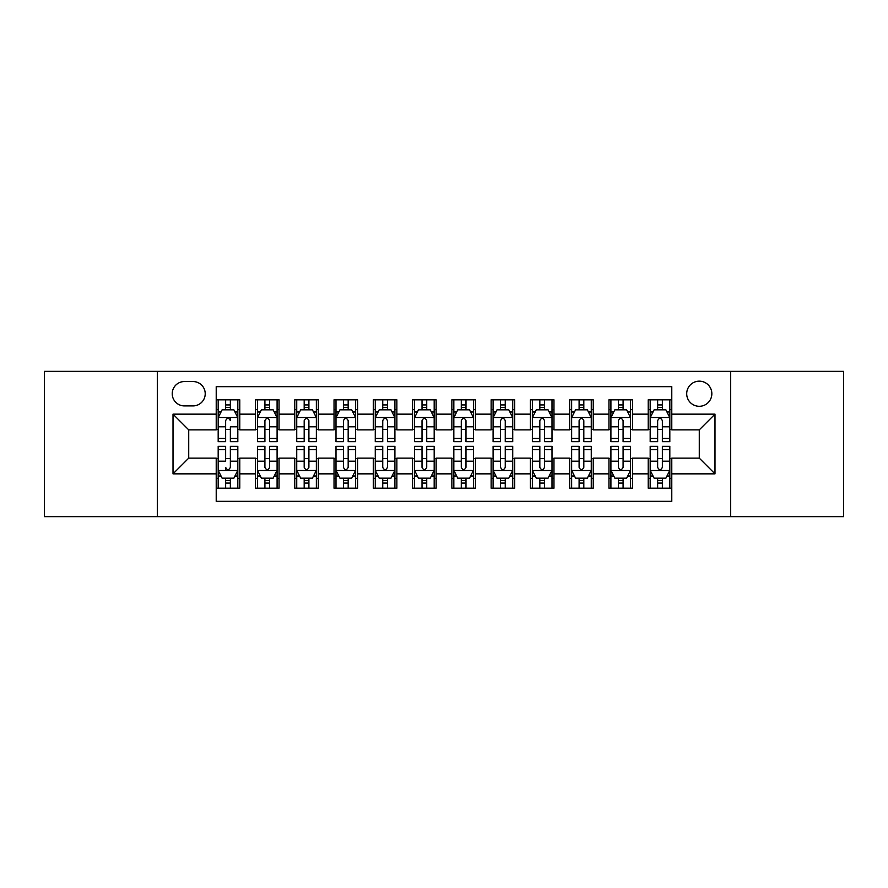 <?xml version="1.0" encoding="UTF-8"?>
<svg xmlns="http://www.w3.org/2000/svg" width="888" height="888" viewBox="0 0 888 888"><rect width="100%" height="100%" fill="white"/><g stroke="black" fill="none" stroke-linecap="round" stroke-linejoin="round"><path stroke-width="1.33" d="M699.278 381.163A12.565 12.565 0 0 0 686.702 393.728A12.565 12.565 0 0 0 699.278 406.293A12.565 12.565 0 0 0 711.843 393.728A12.565 12.565 0 0 0 699.278 381.163M730.691 516.649L843.6 516.649L843.6 371.351L730.691 371.351L730.691 516.649L157.309 516.649L157.309 371.351L44.4 371.351L44.4 516.649L157.309 516.649M671.783 399.822L648.218 399.822L648.218 414.152L632.511 414.152L632.511 429.859L648.218 429.859L648.218 414.152M632.511 414.152L632.511 399.822L608.946 399.822L608.946 414.152L593.24 414.152L593.24 429.859L608.946 429.859L608.946 414.152M593.24 414.152L593.24 399.822L569.674 399.822L569.674 414.152L553.968 414.152L553.968 429.859L569.674 429.859L569.674 414.152M553.968 414.152L553.968 399.822L530.402 399.822L530.402 414.152L514.696 414.152L514.696 429.859L530.402 429.859L530.402 414.152M514.696 414.152L514.696 399.822L491.131 399.822L491.131 414.152L475.413 414.152L475.413 429.859L491.131 429.859L491.131 414.152M475.413 414.152L475.413 399.822L451.859 399.822L451.859 414.152L436.141 414.152L436.141 429.859L451.859 429.859L451.859 414.152M436.141 414.152L436.141 399.822L412.587 399.822L412.587 414.152L396.869 414.152L396.869 429.859L412.587 429.859L412.587 414.152M396.869 414.152L396.869 399.822L373.304 399.822L373.304 414.152L357.598 414.152L357.598 429.859L373.304 429.859L373.304 414.152M357.598 414.152L357.598 399.822L334.032 399.822L334.032 414.152L318.326 414.152L318.326 429.859L334.032 429.859L334.032 414.152M318.326 414.152L318.326 399.822L294.761 399.822L294.761 414.152L279.054 414.152L279.054 429.859L294.761 429.859L294.761 414.152M279.054 414.152L279.054 399.822L255.489 399.822L255.489 429.859L239.782 429.859L239.782 399.822L216.217 399.822M216.217 488.178L239.782 488.178L239.782 458.141L255.489 458.141L255.489 488.178L279.054 488.178L279.054 458.141L294.761 458.141L294.761 473.848L279.054 473.848M294.761 473.848L294.761 488.178L318.326 488.178L318.326 458.141L334.032 458.141L334.032 473.848L318.326 473.848M334.032 473.848L334.032 488.178L357.598 488.178L357.598 458.141L373.304 458.141L373.304 473.848L357.598 473.848M373.304 473.848L373.304 488.178L396.869 488.178L396.869 458.141L412.587 458.141L412.587 473.848L396.869 473.848M412.587 473.848L412.587 488.178L436.141 488.178L436.141 458.141L451.859 458.141L451.859 473.848L436.141 473.848M451.859 473.848L451.859 488.178L475.413 488.178L475.413 458.141L491.131 458.141L491.131 473.848L475.413 473.848M491.131 473.848L491.131 488.178L514.696 488.178L514.696 458.141L530.402 458.141L530.402 473.848L514.696 473.848M530.402 473.848L530.402 488.178L553.968 488.178L553.968 458.141L569.674 458.141L569.674 473.848L553.968 473.848M569.674 473.848L569.674 488.178L593.24 488.178L593.24 458.141L608.946 458.141L608.946 473.848L593.24 473.848M608.946 473.848L608.946 488.178L632.511 488.178L632.511 458.141L648.218 458.141L648.218 473.848L632.511 473.848M184.404 405.905L193.051 405.905A12.177 12.177 0 0 0 205.217 393.728A12.177 12.177 0 0 0 193.051 381.551L184.404 381.551A12.177 12.177 0 0 0 172.228 393.728A12.177 12.177 0 0 0 184.404 405.905M730.691 371.351L157.309 371.351M671.783 414.152L671.783 386.657L216.217 386.657L216.217 429.859L188.722 429.859L188.722 458.141L216.217 458.141L216.217 501.343L671.783 501.343L671.783 458.141L699.278 458.141L699.278 429.859L671.783 429.859L671.783 414.152L714.984 414.152L714.984 473.848L671.783 473.848M216.217 473.848L173.016 473.848L173.016 414.152L216.217 414.152M648.218 473.848L648.218 488.178L671.783 488.178M216.217 409.634L218.182 409.634M225.641 409.634L230.358 409.634M237.818 409.634L239.782 409.634M216.217 429.47L218.182 429.47M225.641 429.47L230.358 429.47M237.818 429.47L239.782 429.47M216.217 458.53L218.182 458.53M225.641 458.53L230.358 458.53M237.818 458.53L239.782 458.53M216.217 478.366L218.182 478.366M225.641 478.366L230.358 478.366M237.818 478.366L239.782 478.366M255.489 429.47L257.453 429.47M264.913 429.47L269.63 429.47M277.089 429.47L279.054 429.47M255.489 409.634L257.453 409.634M264.913 409.634L269.63 409.634M277.089 409.634L279.054 409.634M255.489 458.53L257.453 458.53M264.913 458.53L269.63 458.53M277.089 458.53L279.054 458.53M255.489 478.366L257.453 478.366M264.913 478.366L269.63 478.366M277.089 478.366L279.054 478.366M294.761 458.53L296.725 458.53M304.184 458.53L308.902 458.53M316.361 458.53L318.326 458.53M294.761 478.366L296.725 478.366M304.184 478.366L308.902 478.366M316.361 478.366L318.326 478.366M294.761 409.634L296.725 409.634M304.184 409.634L308.902 409.634M316.361 409.634L318.326 409.634M294.761 429.47L296.725 429.47M304.184 429.47L308.902 429.47M316.361 429.47L318.326 429.47M334.032 458.53L335.997 458.53M343.467 458.53L348.174 458.53M355.633 458.53L357.598 458.53M334.032 478.366L335.997 478.366M343.467 478.366L348.174 478.366M355.633 478.366L357.598 478.366M334.032 409.634L335.997 409.634M343.467 409.634L348.174 409.634M355.633 409.634L357.598 409.634M334.032 429.47L335.997 429.47M343.467 429.47L348.174 429.47M355.633 429.47L357.598 429.47M373.304 458.53L375.269 458.53M382.739 458.53L387.446 458.53M394.905 458.53L396.869 458.53M373.304 478.366L375.269 478.366M382.739 478.366L387.446 478.366M394.905 478.366L396.869 478.366M373.304 409.634L375.269 409.634M382.739 409.634L387.446 409.634M394.905 409.634L396.869 409.634M373.304 429.47L375.269 429.47M382.739 429.47L387.446 429.47M394.905 429.47L396.869 429.47M412.587 458.53L414.541 458.53M422.011 458.53L426.717 458.53M434.177 458.53L436.141 458.53M412.587 478.366L414.541 478.366M422.011 478.366L426.717 478.366M434.177 478.366L436.141 478.366M412.587 409.634L414.541 409.634M422.011 409.634L426.717 409.634M434.177 409.634L436.141 409.634M412.587 429.47L414.541 429.47M422.011 429.47L426.717 429.47M434.177 429.47L436.141 429.47M451.859 458.53L453.824 458.53M461.283 458.53L465.989 458.53M473.459 458.53L475.413 458.53M451.859 478.366L453.824 478.366M461.283 478.366L465.989 478.366M473.459 478.366L475.413 478.366M451.859 409.634L453.824 409.634M461.283 409.634L465.989 409.634M473.459 409.634L475.413 409.634M451.859 429.47L453.824 429.47M461.283 429.47L465.989 429.47M473.459 429.47L475.413 429.47M491.131 458.53L493.095 458.53M500.555 458.53L505.261 458.53M512.731 458.53L514.696 458.53M491.131 478.366L493.095 478.366M500.555 478.366L505.261 478.366M512.731 478.366L514.696 478.366M491.131 409.634L493.095 409.634M500.555 409.634L505.261 409.634M512.731 409.634L514.696 409.634M491.131 429.47L493.095 429.47M500.555 429.47L505.261 429.47M512.731 429.47L514.696 429.47M530.402 458.53L532.367 458.53M539.826 458.53L544.533 458.53M552.003 458.53L553.968 458.53M530.402 478.366L532.367 478.366M539.826 478.366L544.533 478.366M552.003 478.366L553.968 478.366M530.402 409.634L532.367 409.634M539.826 409.634L544.533 409.634M552.003 409.634L553.968 409.634M530.402 429.47L532.367 429.47M539.826 429.47L544.533 429.47M552.003 429.47L553.968 429.47M569.674 458.53L571.639 458.53M579.098 458.53L583.816 458.53M591.275 458.53L593.24 458.53M569.674 478.366L571.639 478.366M579.098 478.366L583.816 478.366M591.275 478.366L593.24 478.366M569.674 409.634L571.639 409.634M579.098 409.634L583.816 409.634M591.275 409.634L593.24 409.634M569.674 429.47L571.639 429.47M579.098 429.47L583.816 429.47M591.275 429.47L593.24 429.47M608.946 458.53L610.911 458.53M618.37 458.53L623.087 458.53M630.547 458.53L632.511 458.53M608.946 478.366L610.911 478.366M618.37 478.366L623.087 478.366M630.547 478.366L632.511 478.366M608.946 409.634L610.911 409.634M618.37 409.634L623.087 409.634M630.547 409.634L632.511 409.634M608.946 429.47L610.911 429.47M618.37 429.47L623.087 429.47M630.547 429.47L632.511 429.47M648.218 458.53L650.183 458.53M657.642 458.53L662.359 458.53M669.818 458.53L671.783 458.53M648.218 478.366L650.183 478.366M657.642 478.366L662.359 478.366M669.818 478.366L671.783 478.366M648.218 409.634L650.183 409.634M657.642 409.634L662.359 409.634M669.818 409.634L671.783 409.634M648.218 429.47L650.183 429.47M657.642 429.47L662.359 429.47M669.818 429.47L671.783 429.47M188.722 429.859L173.016 414.152M188.722 458.141L173.016 473.848M714.984 414.152L699.278 429.859M714.984 473.848L699.278 458.141M230.358 399.822L230.358 409.834L230.358 404.928L225.641 404.928M237.818 438.439L230.358 438.439L230.358 441.647L237.818 441.647L237.818 417.682L233.888 409.834L222.111 409.834L218.182 417.682L218.182 426.795L218.182 399.822M218.182 433.877L218.182 436.541M218.182 412.076L218.182 404.928M218.182 438.439L218.182 441.647L225.641 441.647L225.641 438.439L218.182 438.439L218.182 426.795L225.641 426.795L225.641 433.877M237.818 412.076L237.818 404.928M230.358 438.439L230.358 426.795L237.818 426.795L237.818 399.822M225.641 409.834L225.641 399.822M230.358 433.877L230.358 436.541M225.641 438.439L225.641 420.635C227.217 417.604 228.782 417.604 230.358 420.635L230.358 417.493M225.641 488.178L225.641 478.166L225.641 483.072L230.358 483.072M218.182 449.561L225.641 449.561L225.641 446.353L218.182 446.353L218.182 470.318L222.111 478.166L233.888 478.166L237.818 470.318L237.818 461.205L237.818 488.178M237.818 454.123L237.818 451.459M237.818 475.924L237.818 483.072M237.818 449.561L237.818 446.353L230.358 446.353L230.358 449.561L237.818 449.561L237.818 461.205L230.358 461.205L230.358 454.123M218.182 475.924L218.182 483.072M225.641 449.561L225.641 461.205L218.182 461.205L218.182 488.178M230.358 478.166L230.358 488.178M225.641 454.123L225.641 451.459M230.358 449.561L230.358 467.366C228.782 470.396 227.217 470.396 225.641 467.366L225.641 470.507M269.63 404.928L264.913 404.928M277.089 438.439L269.63 438.439L269.63 441.647L277.089 441.647L277.089 417.682L273.16 409.834L261.383 409.834L257.453 417.682L257.453 441.647L264.913 441.647L264.913 438.439L257.453 438.439M257.453 417.682L257.453 399.822M277.089 417.682L277.089 399.822M264.913 409.834L264.913 399.822M269.63 399.822L269.63 409.834M269.63 438.439L269.63 420.635C268.065 417.604 266.489 417.604 264.913 420.635L264.913 438.439M308.902 404.928L304.184 404.928M316.361 438.439L308.902 438.439L308.902 441.647L316.361 441.647L316.361 417.682L312.432 409.834L300.655 409.834L296.725 417.682L296.725 441.647L304.184 441.647L304.184 438.439L296.725 438.439M296.725 417.682L296.725 399.822M316.361 417.682L316.361 399.822M304.184 409.834L304.184 399.822M308.902 399.822L308.902 409.834M308.902 438.439L308.902 420.635C307.337 417.604 305.761 417.604 304.184 420.635L304.184 438.439M348.174 404.928L343.467 404.928M355.633 438.439L348.174 438.439L348.174 441.647L355.633 441.647L355.633 417.682L351.715 409.834L339.926 409.834L335.997 417.682L335.997 441.647L343.467 441.647L343.467 438.439L335.997 438.439M335.997 417.682L335.997 399.822M355.633 417.682L355.633 399.822M343.467 409.834L343.467 399.822M348.174 399.822L348.174 409.834M348.174 438.439L348.174 420.635C346.609 417.604 345.032 417.604 343.467 420.635L343.467 438.439M387.446 404.928L382.739 404.928M394.905 438.439L387.446 438.439L387.446 441.647L394.905 441.647L394.905 417.682L390.986 409.834L379.198 409.834L375.269 417.682L375.269 441.647L382.739 441.647L382.739 438.439L375.269 438.439M375.269 417.682L375.269 399.822M394.905 417.682L394.905 399.822M382.739 409.834L382.739 399.822M387.446 399.822L387.446 409.834M387.446 438.439L387.446 420.635C385.88 417.604 384.304 417.604 382.739 420.635L382.739 438.439M264.913 483.072L269.63 483.072M257.453 449.561L264.913 449.561L264.913 446.353L257.453 446.353L257.453 470.318L261.383 478.166L273.16 478.166L277.089 470.318L277.089 446.353L269.63 446.353L269.63 449.561L277.089 449.561M277.089 470.318L277.089 488.178M257.453 470.318L257.453 488.178M269.63 478.166L269.63 488.178M264.913 488.178L264.913 478.166M264.913 449.561L264.913 467.366C266.489 470.396 268.054 470.396 269.63 467.366L269.63 449.561M304.184 483.072L308.902 483.072M296.725 449.561L304.184 449.561L304.184 446.353L296.725 446.353L296.725 470.318L300.655 478.166L312.432 478.166L316.361 470.318L316.361 446.353L308.902 446.353L308.902 449.561L316.361 449.561M316.361 470.318L316.361 488.178M296.725 470.318L296.725 488.178M308.902 478.166L308.902 488.178M304.184 488.178L304.184 478.166M304.184 449.561L304.184 467.366C305.761 470.396 307.326 470.396 308.902 467.366L308.902 449.561M343.467 483.072L348.174 483.072M335.997 449.561L343.467 449.561L343.467 446.353L335.997 446.353L335.997 470.318L339.926 478.166L351.715 478.166L355.633 470.318L355.633 446.353L348.174 446.353L348.174 449.561L355.633 449.561M355.633 470.318L355.633 488.178M335.997 470.318L335.997 488.178M348.174 478.166L348.174 488.178M343.467 488.178L343.467 478.166M343.467 449.561L343.467 467.366C345.032 470.396 346.598 470.396 348.174 467.366L348.174 449.561M382.739 483.072L387.446 483.072M375.269 449.561L382.739 449.561L382.739 446.353L375.269 446.353L375.269 470.318L379.198 478.166L390.986 478.166L394.905 470.318L394.905 446.353L387.446 446.353L387.446 449.561L394.905 449.561M394.905 470.318L394.905 488.178M375.269 470.318L375.269 488.178M387.446 478.166L387.446 488.178M382.739 488.178L382.739 478.166M382.739 449.561L382.739 467.366C384.304 470.396 385.869 470.396 387.446 467.366L387.446 449.561M426.717 404.928L422.011 404.928M434.177 438.439L426.717 438.439L426.717 441.647L434.177 441.647L434.177 417.682L430.258 409.834L418.47 409.834L414.541 417.682L414.541 441.647L422.011 441.647L422.011 438.439L414.541 438.439M414.541 417.682L414.541 399.822M434.177 417.682L434.177 399.822M422.011 409.834L422.011 399.822M426.717 399.822L426.717 409.834M426.717 438.439L426.717 420.635C425.152 417.604 423.576 417.604 422.011 420.635L422.011 438.439M422.011 483.072L426.717 483.072M414.541 449.561L422.011 449.561L422.011 446.353L414.541 446.353L414.541 470.318L418.47 478.166L430.258 478.166L434.177 470.318L434.177 446.353L426.717 446.353L426.717 449.561L434.177 449.561M434.177 470.318L434.177 488.178M414.541 470.318L414.541 488.178M426.717 478.166L426.717 488.178M422.011 488.178L422.011 478.166M422.011 449.561L422.011 467.366C423.576 470.396 425.152 470.396 426.717 467.366L426.717 449.561M465.989 404.928L461.283 404.928M473.459 438.439L465.989 438.439L465.989 441.647L473.459 441.647L473.459 417.682L469.53 409.834L457.742 409.834L453.824 417.682L453.824 441.647L461.283 441.647L461.283 438.439L453.824 438.439M453.824 417.682L453.824 399.822M473.459 417.682L473.459 399.822M461.283 409.834L461.283 399.822M465.989 399.822L465.989 409.834M465.989 438.439L465.989 420.635C464.424 417.604 462.848 417.604 461.283 420.635L461.283 438.439M461.283 483.072L465.989 483.072M453.824 449.561L461.283 449.561L461.283 446.353L453.824 446.353L453.824 470.318L457.742 478.166L469.53 478.166L473.459 470.318L473.459 446.353L465.989 446.353L465.989 449.561L473.459 449.561M473.459 470.318L473.459 488.178M453.824 470.318L453.824 488.178M465.989 478.166L465.989 488.178M461.283 488.178L461.283 478.166M461.283 449.561L461.283 467.366C462.848 470.396 464.424 470.396 465.989 467.366L465.989 449.561M505.261 404.928L500.555 404.928M512.731 438.439L505.261 438.439L505.261 441.647L512.731 441.647L512.731 417.682L508.802 409.834L497.014 409.834L493.095 417.682L493.095 441.647L500.555 441.647L500.555 438.439L493.095 438.439M493.095 417.682L493.095 399.822M512.731 417.682L512.731 399.822M500.555 409.834L500.555 399.822M505.261 399.822L505.261 409.834M505.261 438.439L505.261 420.635C503.696 417.604 502.131 417.604 500.555 420.635L500.555 438.439M500.555 483.072L505.261 483.072M493.095 449.561L500.555 449.561L500.555 446.353L493.095 446.353L493.095 470.318L497.014 478.166L508.802 478.166L512.731 470.318L512.731 446.353L505.261 446.353L505.261 449.561L512.731 449.561M512.731 470.318L512.731 488.178M493.095 470.318L493.095 488.178M505.261 478.166L505.261 488.178M500.555 488.178L500.555 478.166M500.555 449.561L500.555 467.366C502.12 470.396 503.696 470.396 505.261 467.366L505.261 449.561M544.533 404.928L539.826 404.928M552.003 438.439L544.533 438.439L544.533 441.647L552.003 441.647L552.003 417.682L548.074 409.834L536.285 409.834L532.367 417.682L532.367 441.647L539.826 441.647L539.826 438.439L532.367 438.439M532.367 417.682L532.367 399.822M552.003 417.682L552.003 399.822M539.826 409.834L539.826 399.822M544.533 399.822L544.533 409.834M544.533 438.439L544.533 420.635C542.968 417.604 541.403 417.604 539.826 420.635L539.826 438.439M539.826 483.072L544.533 483.072M532.367 449.561L539.826 449.561L539.826 446.353L532.367 446.353L532.367 470.318L536.285 478.166L548.074 478.166L552.003 470.318L552.003 446.353L544.533 446.353L544.533 449.561L552.003 449.561M552.003 470.318L552.003 488.178M532.367 470.318L532.367 488.178M544.533 478.166L544.533 488.178M539.826 488.178L539.826 478.166M539.826 449.561L539.826 467.366C541.391 470.396 542.968 470.396 544.533 467.366L544.533 449.561M583.816 404.928L579.098 404.928M591.275 438.439L583.816 438.439L583.816 441.647L591.275 441.647L591.275 417.682L587.345 409.834L575.568 409.834L571.639 417.682L571.639 441.647L579.098 441.647L579.098 438.439L571.639 438.439M571.639 417.682L571.639 399.822M591.275 417.682L591.275 399.822M579.098 409.834L579.098 399.822M583.816 399.822L583.816 409.834M583.816 438.439L583.816 420.635C582.239 417.604 580.674 417.604 579.098 420.635L579.098 438.439M579.098 483.072L583.816 483.072M571.639 449.561L579.098 449.561L579.098 446.353L571.639 446.353L571.639 470.318L575.568 478.166L587.345 478.166L591.275 470.318L591.275 446.353L583.816 446.353L583.816 449.561L591.275 449.561M591.275 470.318L591.275 488.178M571.639 470.318L571.639 488.178M583.816 478.166L583.816 488.178M579.098 488.178L579.098 478.166M579.098 449.561L579.098 467.366C580.663 470.396 582.239 470.396 583.816 467.366L583.816 449.561M623.087 404.928L618.37 404.928M630.547 438.439L623.087 438.439L623.087 441.647L630.547 441.647L630.547 417.682L626.617 409.834L614.84 409.834L610.911 417.682L610.911 441.647L618.37 441.647L618.37 438.439L610.911 438.439M610.911 417.682L610.911 399.822M630.547 417.682L630.547 399.822M618.37 409.834L618.37 399.822M623.087 399.822L623.087 409.834M623.087 438.439L623.087 420.635C621.511 417.604 619.946 417.604 618.37 420.635L618.37 438.439M618.37 483.072L623.087 483.072M610.911 449.561L618.37 449.561L618.37 446.353L610.911 446.353L610.911 470.318L614.84 478.166L626.617 478.166L630.547 470.318L630.547 446.353L623.087 446.353L623.087 449.561L630.547 449.561M630.547 470.318L630.547 488.178M610.911 470.318L610.911 488.178M623.087 478.166L623.087 488.178M618.37 488.178L618.37 478.166M618.37 449.561L618.37 467.366C619.935 470.396 621.511 470.396 623.087 467.366L623.087 449.561M662.359 404.928L657.642 404.928M669.818 438.439L662.359 438.439L662.359 441.647L669.818 441.647L669.818 417.682L665.889 409.834L654.112 409.834L650.183 417.682L650.183 441.647L657.642 441.647L657.642 438.439L650.183 438.439M650.183 417.682L650.183 399.822M669.818 417.682L669.818 399.822M657.642 409.834L657.642 399.822M662.359 399.822L662.359 409.834M662.359 438.439L662.359 420.635C660.783 417.604 659.218 417.604 657.642 420.635L657.642 438.439M657.642 483.072L662.359 483.072M650.183 449.561L657.642 449.561L657.642 446.353L650.183 446.353L650.183 470.318L654.112 478.166L665.889 478.166L669.818 470.318L669.818 446.353L662.359 446.353L662.359 449.561L669.818 449.561M669.818 470.318L669.818 488.178M650.183 470.318L650.183 488.178M662.359 478.166L662.359 488.178M657.642 488.178L657.642 478.166M657.642 449.561L657.642 467.366C659.218 470.396 660.783 470.396 662.359 467.366L662.359 449.561M255.489 473.848L239.782 473.848M255.489 414.152L239.782 414.152M237.718 417.493L218.282 417.493M218.182 411.999L221.023 411.999M234.976 411.999L237.818 411.999M230.358 407.426L225.641 407.426M218.282 470.507L237.718 470.507M237.818 476.001L234.976 476.001M221.023 476.001L218.182 476.001M225.641 480.575L230.358 480.575M276.989 417.493L257.553 417.493M257.453 411.999L260.306 411.999M274.248 411.999L277.089 411.999M264.913 426.795L257.453 426.795M277.089 426.795L269.63 426.795M269.63 407.426L264.913 407.426M316.261 417.493L296.825 417.493M296.725 411.999L299.578 411.999M313.519 411.999L316.361 411.999M304.184 426.795L296.725 426.795M316.361 426.795L308.902 426.795M308.902 407.426L304.184 407.426M355.533 417.493L336.097 417.493M335.997 411.999L338.85 411.999M352.791 411.999L355.633 411.999M343.467 426.795L335.997 426.795M355.633 426.795L348.174 426.795M348.174 407.426L343.467 407.426M394.816 417.493L375.369 417.493M375.269 411.999L378.122 411.999M392.063 411.999L394.905 411.999M382.739 426.795L375.269 426.795M394.905 426.795L387.446 426.795M387.446 407.426L382.739 407.426M257.553 470.507L276.989 470.507M277.089 476.001L274.248 476.001M260.306 476.001L257.453 476.001M269.63 461.205L277.089 461.205M257.453 461.205L264.913 461.205M264.913 480.575L269.63 480.575M296.825 470.507L316.261 470.507M316.361 476.001L313.519 476.001M299.578 476.001L296.725 476.001M308.902 461.205L316.361 461.205M296.725 461.205L304.184 461.205M304.184 480.575L308.902 480.575M336.097 470.507L355.533 470.507M355.633 476.001L352.791 476.001M338.85 476.001L335.997 476.001M348.174 461.205L355.633 461.205M335.997 461.205L343.467 461.205M343.467 480.575L348.174 480.575M375.369 470.507L394.816 470.507M394.905 476.001L392.063 476.001M378.122 476.001L375.269 476.001M387.446 461.205L394.905 461.205M375.269 461.205L382.739 461.205M382.739 480.575L387.446 480.575M434.088 417.493L414.641 417.493M414.541 411.999L417.393 411.999M431.335 411.999L434.177 411.999M422.011 426.795L414.541 426.795M434.177 426.795L426.717 426.795M426.717 407.426L422.011 407.426M414.641 470.507L434.088 470.507M434.177 476.001L431.335 476.001M417.393 476.001L414.541 476.001M426.717 461.205L434.177 461.205M414.541 461.205L422.011 461.205M422.011 480.575L426.717 480.575M473.36 417.493L453.912 417.493M453.824 411.999L456.665 411.999M470.607 411.999L473.459 411.999M461.283 426.795L453.824 426.795M473.459 426.795L465.989 426.795M465.989 407.426L461.283 407.426M453.912 470.507L473.36 470.507M473.459 476.001L470.607 476.001M456.665 476.001L453.824 476.001M465.989 461.205L473.459 461.205M453.824 461.205L461.283 461.205M461.283 480.575L465.989 480.575M512.631 417.493L493.184 417.493M493.095 411.999L495.937 411.999M509.879 411.999L512.731 411.999M500.555 426.795L493.095 426.795M512.731 426.795L505.261 426.795M505.261 407.426L500.555 407.426M493.184 470.507L512.631 470.507M512.731 476.001L509.879 476.001M495.937 476.001L493.095 476.001M505.261 461.205L512.731 461.205M493.095 461.205L500.555 461.205M500.555 480.575L505.261 480.575M551.903 417.493L532.467 417.493M532.367 411.999L535.209 411.999M549.15 411.999L552.003 411.999M539.826 426.795L532.367 426.795M552.003 426.795L544.533 426.795M544.533 407.426L539.826 407.426M532.467 470.507L551.903 470.507M552.003 476.001L549.15 476.001M535.209 476.001L532.367 476.001M544.533 461.205L552.003 461.205M532.367 461.205L539.826 461.205M539.826 480.575L544.533 480.575M591.175 417.493L571.739 417.493M571.639 411.999L574.481 411.999M588.422 411.999L591.275 411.999M579.098 426.795L571.639 426.795M591.275 426.795L583.816 426.795M583.816 407.426L579.098 407.426M571.739 470.507L591.175 470.507M591.275 476.001L588.422 476.001M574.481 476.001L571.639 476.001M583.816 461.205L591.275 461.205M571.639 461.205L579.098 461.205M579.098 480.575L583.816 480.575M630.447 417.493L611.011 417.493M610.911 411.999L613.752 411.999M627.694 411.999L630.547 411.999M618.37 426.795L610.911 426.795M630.547 426.795L623.087 426.795M623.087 407.426L618.37 407.426M611.011 470.507L630.447 470.507M630.547 476.001L627.694 476.001M613.752 476.001L610.911 476.001M623.087 461.205L630.547 461.205M610.911 461.205L618.37 461.205M618.37 480.575L623.087 480.575M669.719 417.493L650.282 417.493M650.183 411.999L653.024 411.999M666.977 411.999L669.818 411.999M657.642 426.795L650.183 426.795M669.818 426.795L662.359 426.795M662.359 407.426L657.642 407.426M650.282 470.507L669.719 470.507M669.818 476.001L666.977 476.001M653.024 476.001L650.183 476.001M662.359 461.205L669.818 461.205M650.183 461.205L657.642 461.205M657.642 480.575L662.359 480.575"/></g></svg>
